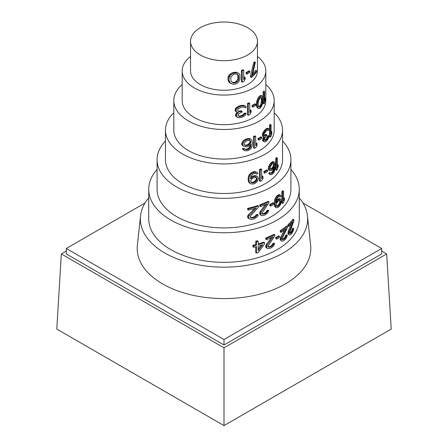 <?xml version="1.0" encoding="UTF-8"?>
<svg xmlns="http://www.w3.org/2000/svg" width="448" height="448" viewBox="0 0 448 448"><rect width="100%" height="100%" fill="white"/><g stroke="black" fill="none" stroke-linecap="round" stroke-linejoin="round"><path stroke-width="0.67" d="M238.773 78.445L238.493 75.37L237.356 74.206L234.965 73.998L233.397 74.519L231.09 76.787L230.748 78.277L231.09 81.385L233.397 82.998L234.965 82.958L237.356 81.715L238.493 79.974L238.773 78.445L237.938 77.958L237.653 74.883L236.499 73.713M237.938 77.958L237.653 79.486L235.614 81.906L234.08 82.449L232.081 82.331M238.493 79.974L237.653 79.486M238.773 76.748L237.938 76.266M238.493 75.37L237.653 74.883M233.397 82.998L232.49 82.471M234.965 82.958L234.08 82.449M236.477 82.404L235.614 81.906M237.356 81.715L236.499 81.222M249.816 72.464A34.569 19.958 180 0 1 246.938 74.122L246.938 72.912A34.569 19.958 0 0 0 249.816 71.254L249.816 72.464M256.547 71.971A34.569 19.958 180 0 1 251.306 77.482L254.531 63.218A34.569 19.958 0 0 0 255.349 62.272L252.353 75.449A34.569 19.958 0 0 0 256.547 70.762L256.547 71.971M239.876 74.984L239.876 79.582L238.213 82.466L236.774 83.546L234.965 84.168L233.078 84.258L230.406 83.16L228.995 80.388L228.995 78.21L230.406 75.169L233.078 73.36L236.774 72.649L239.053 73.522L239.876 74.984M243.718 81.637A34.569 19.958 180 0 1 242.234 82.202L242.234 70.818A34.569 19.958 0 0 0 243.718 70.252L243.718 79.699L245.14 77.403L245.14 79.341L243.718 81.637M261.094 97.367L261.47 100.71L260.77 104.395L259.566 106.322L258.261 106.742M247.654 27.686A33.454 19.314 180 0 1 257.454 41.345A33.454 19.314 180 0 1 247.654 54.998A33.454 19.314 180 0 1 211.198 59.186A33.454 19.314 180 0 1 190.546 41.345A33.454 19.314 180 0 1 211.198 23.498A33.454 19.314 180 0 1 247.654 27.686M249.816 71.254L249.026 70.795A33.454 19.314 180 0 1 247.654 71.635A33.454 19.314 180 0 1 246.148 72.453L246.938 72.912M246.938 74.122L246.148 73.662L246.148 72.453M251.306 77.482L250.51 77.022L250.51 75.813L251.306 76.272M256.547 70.762L255.668 70.252A33.454 19.314 180 0 1 252.745 73.909M255.349 62.272L254.509 61.785A33.454 19.314 180 0 1 253.708 62.742L250.51 75.813M254.531 63.218L253.708 62.742M238.213 73.024L235.911 72.15L232.165 72.834L229.443 74.614L228.732 75.645L228.004 77.638L228.995 78.21M236.774 72.649L235.911 72.15M234.965 72.789L234.08 72.279M233.078 73.36L232.165 72.834M231.426 74.323L230.485 73.78M230.406 75.169L229.443 74.614M229.706 76.21L228.732 75.645M229.354 76.972L228.368 76.401M228.995 80.388L228.004 79.817L228.004 77.638M229.354 81.57L228.368 81.004L228.004 79.817M229.706 82.264L228.368 81.004M230.406 83.16L228.732 81.698M231.426 83.765L229.443 82.606M242.234 82.202L241.422 81.732L241.422 70.353L242.234 70.818M245.14 77.403L244.345 76.944L243.718 77.969M243.718 70.252L242.917 69.793A33.454 19.314 180 0 1 241.422 70.353M261.335 102.318L262.164 102.799L261.593 104.871L260.372 106.792L259.062 107.201L258.367 106.299L258.194 103.286L258.367 101.696L259.566 98.79L261.145 97.334L262.164 98.196L262.164 102.799M261.47 100.71L262.304 101.186M261.47 99.014L262.304 99.495M261.335 97.72L262.164 98.196M258.759 106.803L259.566 107.268M259.566 106.322L260.372 106.792M260.327 105.336L261.145 105.806M260.77 104.395L261.593 104.871M190.546 41.345L190.546 70.935A33.454 19.314 0 0 0 211.198 88.777A33.454 19.314 0 0 0 247.654 84.594A33.454 19.314 0 0 0 257.454 70.935L257.454 41.345M252.896 107.111A42.93 24.786 0 0 0 255.769 105.454L255.769 104.244A42.93 24.786 180 0 1 252.896 105.902L252.896 107.111L252.106 106.658L252.106 105.448L252.896 105.902M263.956 103.902A42.93 24.786 0 0 0 264.617 102.861L265.21 100.089L265.21 98.151L264.617 100.923L264.617 91.482A42.93 24.786 180 0 1 263.956 92.523L263.956 103.902L263.094 103.404L263.094 92.025L263.956 92.523M262.97 98.454L262.438 96.186L261.296 95.973L259.398 97.72L258.014 100.274L257.286 103.706L257.286 105.885L257.656 107.559L258.546 108.584L259.398 108.618L260.372 108.002L262.024 105.375L262.842 102.004L262.97 98.454M236.376 109.122L236.062 109.906L236.376 111.787L237.003 112.403L238.538 112.588L236.69 114.397L236.376 115.422L236.69 116.816L239.137 117.785L241.181 117.55A42.93 24.786 0 0 0 241.752 117.404L244.759 115.802L245.806 114.492L246.064 113.434A42.93 24.786 180 0 1 244.759 113.865L243.415 115.489L242.032 116.116A42.93 24.786 180 0 1 240.895 116.407L239.434 116.508L237.933 115.618L238.538 114.038L240.895 112.538A42.93 24.786 0 0 0 242.032 112.241L242.032 111.272A42.93 24.786 180 0 1 240.895 111.569L239.137 111.731L238.235 111.44L237.625 110.589L237.933 109.077L240.61 107.52A42.93 24.786 0 0 0 242.312 107.083L244.227 107.01L245.022 107.727A42.93 24.786 0 0 0 246.316 107.29L245.543 106.103L242.592 105.795A42.93 24.786 180 0 1 240.318 106.378L237.933 107.626L236.376 109.122L235.48 108.606L235.161 109.385L236.062 109.906M248.31 115.265A42.93 24.786 0 0 0 249.749 114.671L251.132 112.347L251.132 110.41L249.749 112.734L249.749 103.286A42.93 24.786 180 0 1 248.31 103.88L248.31 115.265L247.509 114.8L247.509 103.421L248.31 103.88M249.29 140.006L250.062 141.193L249.805 142.733L247.71 144.631A50.182 28.969 180 0 1 245.801 145.191L244.115 144.911M257.454 56.448A41.815 24.142 180 0 1 265.815 70.935A41.815 24.142 180 0 1 253.568 88.004A41.815 24.142 180 0 1 207.995 93.24A41.815 24.142 180 0 1 182.185 70.935A41.815 24.142 180 0 1 190.546 56.448M252.106 105.448A41.815 24.142 180 0 0 253.568 104.642A41.815 24.142 180 0 0 254.979 103.785L255.769 104.244M264.617 97.81L265.21 98.151M263.094 92.025A41.815 24.142 180 0 0 263.738 90.972L264.617 91.482M261.296 95.973L260.478 95.497L261.195 95.452L262.024 95.934M260.478 95.497L259.566 96.152L260.372 96.617M259.566 96.152L258.597 97.255L259.398 97.72M258.597 97.255L257.746 98.678L258.546 99.142M257.746 98.678L257.219 99.814L258.014 100.274M257.219 99.814L256.861 101.046L257.656 101.506M256.861 101.046L256.676 101.909L257.471 102.362M256.676 101.909L256.497 103.247L257.286 103.706M256.497 103.247L256.497 105.431L257.286 105.885M258.546 108.584L257.219 107.806L256.676 106.506L257.471 106.966M256.676 106.506L256.497 105.431M256.861 107.1L257.656 107.559M257.219 107.806L258.014 108.265M245.543 106.103L243.936 105.403L241.752 105.314A41.815 24.142 180 0 1 239.462 105.885L236.113 107.772L237.003 108.287M236.113 107.772L235.48 108.606M237.003 112.403L235.48 111.272L235.161 110.354L236.062 110.874M235.161 110.354L235.161 109.385M235.48 111.272L236.376 111.787M237.222 112.431L236.426 113.042L237.317 113.557M236.426 113.042L235.799 113.882L236.69 114.397M235.799 113.882L235.48 114.901L236.376 115.422M237.933 117.555L235.799 116.301L235.48 115.388L236.376 115.903M235.48 115.388L235.48 114.901M235.799 116.301L236.69 116.816M244.759 113.865L243.936 113.394A41.815 24.142 180 0 0 245.246 112.963L246.064 113.434M243.936 113.394L243.398 114.285L244.227 114.761M243.398 114.285L242.586 115.007L243.415 115.489M242.586 115.007L241.192 115.629L242.032 116.116M241.192 115.629A41.815 24.142 180 0 1 240.044 115.92L240.895 116.407M240.044 115.92L238.571 116.01L239.434 116.508M238.571 116.01L238.213 115.892M240.895 111.569L240.044 111.076A41.815 24.142 180 0 0 241.192 110.79L242.032 111.272M240.044 111.076L238.269 111.233L239.137 111.731M244.205 107.01L244.759 107.33M243.936 106.854L245.022 107.727M243.936 105.403L244.759 105.874M242.861 105.241L243.69 105.722M241.752 105.314L242.592 105.795M239.462 105.885L240.318 106.378M238.269 106.389L239.137 106.887M237.048 107.117L237.933 107.626M249.749 110.953L250.337 109.956L251.132 110.41M247.509 103.421A41.815 24.142 180 0 0 248.948 102.827L249.749 103.286M244.39 145.062L244.104 144.407L244.39 142.884L246.635 140.829A51.296 29.613 0 0 0 248.534 140.263L250.102 140.476L250.874 141.658L250.617 143.203L248.534 145.107A51.296 29.613 180 0 1 246.635 145.673L244.39 145.062M244.966 145.174L245.806 145.662M245.801 145.191L246.635 145.673M247.71 144.631L248.534 145.107M248.506 144.138L249.323 144.609M249.29 143.394L250.102 143.864M249.805 142.733L250.617 143.203M250.062 141.921L250.874 142.386M250.062 141.193L250.874 141.658M249.805 140.554L250.617 141.025M182.185 70.935L182.185 100.526A41.815 24.142 0 0 0 207.995 122.83A41.815 24.142 0 0 0 253.568 117.594A41.815 24.142 0 0 0 265.815 100.526L265.815 70.935M258.815 140.123A51.296 29.613 0 0 0 261.688 138.46L261.688 137.25A51.296 29.613 180 0 1 258.815 138.908L258.815 140.123L258.026 139.664L258.026 138.454L258.815 138.908M270.306 137.161A51.296 29.613 0 0 0 271.079 136.186L271.796 133.482L271.796 131.544L271.079 134.249L271.079 124.802A51.296 29.613 180 0 1 270.306 125.782L270.306 137.161L269.472 136.679L269.472 125.3L270.306 125.782M263.413 133.935L263.413 136.595L263.788 137.066L264.69 136.886L263.603 139.132L263.603 141.551L265.048 141.943L266.246 141.221A51.296 29.613 0 0 0 266.582 140.941L268.318 138.606L269.063 135.912A51.296 29.613 180 0 1 268.318 136.668L266.745 139.586A51.296 29.613 180 0 1 266.078 140.151L265.222 140.599L264.331 140.062L264.69 138.337L266.078 136.276A51.296 29.613 0 0 0 266.745 135.71L266.745 134.742A51.296 29.613 180 0 1 266.078 135.307L265.048 135.89L264.516 135.811L264.152 135.106L264.331 133.521L265.91 131.331A51.296 29.613 0 0 0 266.907 130.48L268.016 129.948L268.47 130.469A51.296 29.613 0 0 0 269.203 129.707L268.766 128.71L267.07 129.13A51.296 29.613 180 0 1 265.742 130.256L263.413 133.935L262.623 133.476L262.438 134.333L263.228 134.792M244.104 146.586L246.91 146.804A51.296 29.613 0 0 0 248.265 146.401L251.126 144.234L250.617 147.078L248.534 149.223A51.296 29.613 180 0 1 246.91 149.71L245.246 149.442L244.675 148.865A51.296 29.613 180 0 1 243.23 149.218L244.39 150.629L247.184 150.842A51.296 29.613 0 0 0 248.265 150.517L250.874 148.68L252.129 146.042L252.375 144.256L252.129 140.958L251.63 139.933L250.874 139.238L248.265 139.138A51.296 29.613 180 0 1 246.91 139.541L244.104 141.26L243.23 142.436L242.642 144.99L243.23 146.07L244.104 146.586L243.23 146.07M254.313 148.316A51.296 29.613 0 0 0 255.713 147.706L257.068 145.37L257.068 143.433L255.713 145.768L255.713 136.321A51.296 29.613 180 0 1 254.313 136.937L254.313 148.316L253.512 147.857L253.512 136.478L254.313 136.937M273.118 162.966L273.599 163.979L273.442 165.581L272.132 167.933A58.542 33.802 180 0 1 270.928 168.896L269.858 168.974M255.623 177.134L256.368 178.304L256.122 179.609L254.106 181.793A58.542 33.802 180 0 1 252.28 182.398L250.667 182.168M265.815 84.51A50.182 28.969 180 0 1 274.182 100.526A50.182 28.969 180 0 1 259.482 121.01A50.182 28.969 180 0 1 204.798 127.288A50.182 28.969 180 0 1 173.818 100.526A50.182 28.969 180 0 1 182.185 84.51M258.026 138.454A50.182 28.969 180 0 0 259.482 137.648A50.182 28.969 180 0 0 260.898 136.797L261.688 137.25M271.079 131.13L271.796 131.544M269.472 125.3A50.182 28.969 180 0 0 270.228 124.314L271.079 124.802M268.766 128.71L267.506 128.206L266.263 128.66A50.182 28.969 180 0 1 264.942 129.797L262.993 132.49L263.788 132.95M262.993 132.49L262.623 133.476M262.438 134.333L262.438 135.302L263.228 135.761M263.788 137.066L262.993 136.606L262.623 136.142L263.413 136.595M262.623 136.142L262.438 135.302M263.598 136.954L263.178 137.687L263.967 138.146M263.178 137.687L262.808 138.673L263.603 139.132M262.808 138.673L262.623 139.77L263.413 140.23M262.623 139.77L262.623 140.258L263.413 140.717M264.331 141.994L263.603 141.551M262.808 141.098L262.623 140.258M268.318 136.668L267.506 136.198A50.182 28.969 180 0 0 268.24 135.436L269.063 135.912M267.506 136.198L267.204 137.228L268.016 137.693M267.204 137.228L266.739 138.152L267.551 138.622M266.739 138.152L265.938 139.121L266.745 139.586M265.938 139.121A50.182 28.969 180 0 1 265.278 139.686L266.078 140.151M265.278 139.686L264.426 140.134L265.222 140.599M264.426 140.134L263.894 140.062M266.078 135.307L265.278 134.842A50.182 28.969 180 0 0 265.938 134.277L266.745 134.742M264.348 135.486L265.048 135.89M265.278 134.842L264.247 135.43M268.005 129.948L268.318 130.133M267.686 130.015L268.47 130.469M267.506 128.206L268.318 128.682M266.896 128.318L267.708 128.789M266.263 128.66L267.07 129.13M264.942 129.797L265.742 130.256M264.247 130.586L265.048 131.046M263.542 131.611L264.331 132.07M250.818 144.542L251.126 144.715M250.163 145.18L250.062 145.79L250.874 146.261M250.062 145.79L249.805 146.608L250.617 147.078M249.805 146.608L249.29 147.51L250.102 147.98M249.29 147.51L248.506 148.254L249.323 148.725M248.506 148.254L247.71 148.747L248.534 149.223M247.71 148.747A50.182 28.969 180 0 1 246.081 149.229L246.91 149.71M246.081 149.229L245.246 149.218L246.086 149.705M245.246 149.218L244.401 148.954M244.39 150.629L242.374 148.719A50.182 28.969 180 0 0 243.83 148.378L244.675 148.865M242.374 148.719L243.23 149.218M242.67 149.38L243.522 149.873M249.586 138.953L248.769 138.482L250.062 138.768L250.874 139.238M248.769 138.482L247.442 138.662L248.265 139.138M247.442 138.662A50.182 28.969 180 0 1 246.081 139.059L246.91 139.541M246.081 139.059L244.686 139.681L245.526 140.168M244.686 139.681L243.253 140.767L244.104 141.26M243.253 140.767L242.374 141.938L243.23 142.436M242.374 141.938L241.78 143.282L242.642 143.78M242.374 145.572L241.78 144.491L242.642 144.99M241.78 144.491L241.78 143.282M255.713 143.959L256.278 142.974L257.068 143.433M253.512 136.478A50.182 28.969 180 0 0 254.918 135.862L255.713 136.321M270.284 169.21L270.284 167.031L271.723 164.511A59.657 34.446 0 0 0 272.933 163.548L273.924 163.43L274.406 164.45L274.249 166.046L272.933 168.392A59.657 34.446 180 0 1 271.723 169.355L270.284 169.21M270.396 169.058L271.191 169.518M270.928 168.896L271.723 169.355M272.132 167.933L272.933 168.392M272.63 167.266L273.431 167.731M273.118 166.354L273.924 166.818M273.442 165.581L274.249 166.046M273.599 164.707L274.406 165.172M273.599 163.979L274.406 164.45M273.442 163.402L274.249 163.867M250.684 180.947L251.496 179.256L253.098 178.03A59.657 34.446 0 0 0 254.918 177.419L256.43 177.598L257.174 178.769L256.43 180.986L254.918 182.263A59.657 34.446 180 0 1 253.098 182.874L251.496 182.644L250.684 180.947M251.479 182.409L252.302 182.885M252.28 182.398L253.098 182.874M254.106 181.793L254.918 182.263M254.867 181.283L255.679 181.748M255.623 180.522L256.43 180.986M256.122 179.609L256.928 180.074M256.368 178.791L257.174 179.256M256.368 178.304L257.174 178.769M256.122 177.671L256.928 178.136M173.818 100.526L173.818 130.116A50.182 28.969 0 0 0 204.798 156.884A50.182 28.969 0 0 0 259.482 150.601A50.182 28.969 0 0 0 274.182 130.116L274.182 100.526M264.729 173.13A59.657 34.446 0 0 0 267.607 171.466L267.607 170.257A59.657 34.446 180 0 1 264.729 171.92L264.729 173.13L263.945 172.67L263.945 171.461L264.729 171.92M276.528 170.346A59.657 34.446 0 0 0 277.368 169.406L278.169 166.751L278.169 164.814L277.368 167.468L277.368 158.026A59.657 34.446 180 0 1 276.528 158.962L276.528 170.346L275.705 169.87L275.705 158.486L276.528 158.962M270.099 170.794L271.902 170.43A59.657 34.446 0 0 0 272.759 169.742L274.568 166.964L274.249 169.921L272.933 172.508A59.657 34.446 180 0 1 271.902 173.337L270.833 173.415L270.469 172.956A59.657 34.446 180 0 1 269.539 173.606L270.284 174.782L272.076 174.412A59.657 34.446 0 0 0 272.759 173.863L274.406 171.472L275.341 166.712L274.882 162.557L274.406 162.025L272.759 162.478A59.657 34.446 180 0 1 271.902 163.167L269.539 166.824L269.158 169.501L270.099 170.794L268.75 169.999L269.539 170.458M257.662 173.006L256.928 172.323L254.402 172.273A59.657 34.446 180 0 1 253.361 172.62L250.684 174.412L249.301 176.977L249.015 178.746L249.301 182.062L249.855 183.12L250.684 183.854L253.361 183.999A59.657 34.446 0 0 0 254.66 183.562L257.174 181.675L258.39 179.015L258.39 178.046L257.174 176.35L254.66 176.299A59.657 34.446 180 0 1 253.361 176.736L250.41 178.847L250.953 176.025L253.098 173.914A59.657 34.446 0 0 0 254.66 173.393L256.183 173.578L256.682 174.115A59.657 34.446 0 0 0 257.908 173.639L257.662 173.006M260.282 181.356A59.657 34.446 0 0 0 261.66 180.729L262.998 178.382L262.998 176.45L261.66 178.791L261.66 169.35A59.657 34.446 180 0 1 260.282 169.977L260.282 181.356L259.487 180.897L259.487 169.518L260.282 169.977M279.317 200.01L279.81 201.04L279.647 202.39L278.303 204.966A66.909 38.629 180 0 1 277.077 205.918L275.99 205.985M274.182 112.706A58.542 33.802 180 0 1 282.542 130.116A58.542 33.802 180 0 1 265.395 154.017A58.542 33.802 180 0 1 201.594 161.342A58.542 33.802 180 0 1 165.458 130.116A58.542 33.802 180 0 1 173.818 112.706M263.945 171.461A58.542 33.802 180 0 0 265.395 170.649A58.542 33.802 180 0 0 266.818 169.803L267.607 170.257M277.368 164.354L278.169 164.814M275.705 158.486A58.542 33.802 180 0 0 276.539 157.545L277.368 158.026M273.689 168.633L274.406 169.047M273.599 168.582L273.442 169.456L274.249 169.921M273.442 169.456L273.118 170.47L273.924 170.934M273.118 170.47L272.63 171.382L273.431 171.847M272.63 171.382L272.132 172.049L272.933 172.508M272.132 172.049A58.542 33.802 180 0 1 271.102 172.878L271.902 173.337M271.102 172.878L270.575 173.04L271.37 173.499M270.575 173.04L270.038 172.956M270.284 174.782L268.75 173.146A58.542 33.802 180 0 0 269.674 172.497L270.469 172.956M268.75 173.146L269.539 173.606M268.934 173.746L269.724 174.199M273.599 162.019L272.793 161.554L274.406 162.025M272.793 161.554L271.964 162.019L272.759 162.478M271.964 162.019A58.542 33.802 180 0 1 271.102 162.708L271.902 163.167M271.102 162.708L270.217 163.621L271.012 164.08M270.217 163.621L269.304 165.01L270.099 165.469M269.304 165.01L268.75 166.365L269.539 166.824M268.75 166.365L268.369 167.832L269.158 168.291M268.369 167.832L268.369 169.042L269.158 169.501M268.75 169.999L268.369 169.042M255.679 172.066L254.867 171.595L256.928 172.323M254.867 171.595L253.59 171.802L254.402 172.273M253.59 171.802A58.542 33.802 180 0 1 252.543 172.144L253.361 172.62M252.543 172.144L251.21 172.805L252.034 173.281M251.21 172.805L249.85 173.93L250.684 174.412M249.85 173.93L249.021 175.129L249.855 175.61M249.021 175.129L248.461 176.49L249.301 176.977M248.461 176.49L248.175 178.259L249.015 178.746M250.684 183.854L249.021 182.638L248.461 181.574L248.175 179.956L249.015 180.443M248.175 179.956L248.175 178.259M248.461 181.574L249.301 182.062M249.021 182.638L249.855 183.12M255.931 176.086L255.119 175.622L256.368 175.885L257.174 176.35M255.119 175.622L253.848 175.829L254.66 176.299M253.848 175.829A58.542 33.802 180 0 1 252.543 176.26L253.361 176.736M252.543 176.26L251.21 176.921L252.034 177.397M251.21 176.921L250.561 177.503M255.371 173.107L256.682 174.115M261.66 176.96L262.209 175.991L262.998 176.45M259.487 169.518A58.542 33.802 180 0 0 260.87 168.89L261.66 169.35M276.226 204.893L276.78 203.05L277.872 201.533A68.023 39.273 0 0 0 279.098 200.581L280.118 200.474L280.616 201.505L280.118 203.862L279.098 205.425A68.023 39.273 180 0 1 277.872 206.377L276.78 206.444L276.226 204.893M276.534 206.074L277.329 206.534M277.077 205.918L277.872 206.377M278.303 204.966L279.098 205.425M278.813 204.305L279.614 204.77M279.317 203.403L280.118 203.862M279.647 202.39L280.448 202.854M279.81 201.522L280.616 201.986M279.81 201.04L280.616 201.505M279.647 200.452L280.448 200.917M165.458 130.116L165.458 159.706A58.542 33.802 0 0 0 201.594 190.932A58.542 33.802 0 0 0 265.395 183.607A58.542 33.802 0 0 0 282.542 159.706L282.542 130.116M270.648 206.136A68.023 39.273 0 0 0 273.521 204.473L273.521 203.263A68.023 39.273 180 0 1 270.648 204.926L270.648 206.136L269.858 205.682L269.858 204.467L270.648 204.926M282.671 203.482A68.023 39.273 0 0 0 283.562 202.574L284.418 199.954L284.418 198.016L283.562 200.637L283.562 191.195A68.023 39.273 180 0 1 282.671 192.097L282.671 203.482L281.854 203.011L281.854 191.626L282.671 192.097M280.941 195.647L280.448 195.104L278.751 195.53A68.023 39.273 180 0 1 278.046 196.073L276.226 198.358L275.089 203L275.66 207.217L276.226 207.799L278.046 207.452A68.023 39.273 0 0 0 278.925 206.774L280.616 204.406L281.422 201.51L281.422 200.542L280.616 199.08L278.925 199.511A68.023 39.273 180 0 1 278.046 200.189L276.035 202.843L276.41 199.926L277.872 197.417A68.023 39.273 0 0 0 278.925 196.605L279.95 196.498L280.286 196.941A68.023 39.273 0 0 0 281.103 196.23L280.941 195.647M258.446 206.091A68.023 39.273 180 0 1 248.472 208.869L248.472 210.078A68.023 39.273 0 0 0 256.34 207.984L248.763 216.065L248.472 217.101L248.763 218.49L251.093 219.386L252.79 219.19A68.023 39.273 0 0 0 253.904 218.882L256.872 217.263L257.925 215.953L258.182 214.894A68.023 39.273 180 0 1 256.872 215.326L255.539 216.95L254.178 217.594A68.023 39.273 180 0 1 253.07 217.902L250.807 217.762L250.23 216.692L250.807 215.583L258.446 207.301L258.446 206.091L257.628 205.621A66.909 38.629 180 0 1 247.604 208.37L248.472 208.869M268.929 201.712A68.023 39.273 180 0 1 260.484 205.374L260.484 206.584A68.023 39.273 0 0 0 267.154 203.795L260.73 212.542L260.73 214.967L262.707 215.662L264.146 215.309A68.023 39.273 0 0 0 265.087 214.906L267.602 213.024L268.71 210.543A68.023 39.273 180 0 1 267.602 211.086L266.47 212.828L265.317 213.595A68.023 39.273 180 0 1 264.382 213.998L262.461 214.06L261.974 213.041L268.929 202.922L268.929 201.712L268.139 201.258A66.909 38.629 180 0 1 259.672 204.904L260.484 205.374M261.218 245.174L258.222 249.144M282.542 141.008A66.909 38.629 180 0 1 290.909 159.706A66.909 38.629 180 0 1 271.309 187.023A66.909 38.629 180 0 1 198.397 195.395A66.909 38.629 180 0 1 157.091 159.706A66.909 38.629 180 0 1 165.458 141.008M269.858 204.467A66.909 38.629 180 0 0 271.309 203.655A66.909 38.629 180 0 0 272.731 202.81L273.521 203.263M283.562 197.63L284.418 198.016M281.854 191.626A66.909 38.629 180 0 0 282.744 190.719L283.562 191.195M279.614 195.082L278.813 194.622L280.448 195.104M278.813 194.622L277.956 195.07L278.751 195.53M277.956 195.07A66.909 38.629 180 0 1 277.25 195.614L278.046 196.073M277.25 195.614L276.354 196.521L277.15 196.98M276.354 196.521L275.43 197.898L276.226 198.358M275.43 197.898L274.87 199.254L275.66 199.713M274.87 199.254L274.49 200.721L275.279 201.174M274.49 200.721L274.299 202.541L275.089 203M274.299 202.541L274.299 204.238L275.089 204.691M276.226 207.799L274.87 206.763L274.49 205.806L275.279 206.259M274.49 205.806L274.299 204.238M274.87 206.763L275.66 207.217M279.782 199.058L278.981 198.598L279.81 198.615L280.616 199.08M278.981 198.598L278.13 199.046L278.925 199.511M278.13 199.046A66.909 38.629 180 0 1 277.25 199.73L278.046 200.189M277.25 199.73L276.354 200.637L277.15 201.096M279.149 196.034L280.286 196.941M247.604 208.37L247.604 209.58L248.472 210.078M254.604 208.51L248.494 214.71L249.357 215.208M248.494 214.71L247.906 215.572L248.763 216.065M247.906 215.572L247.604 216.602L248.472 217.101M249.939 219.184L247.906 217.991L247.604 217.09L248.472 217.588M247.604 217.09L247.604 216.602M247.906 217.991L248.763 218.49M256.872 215.326L256.054 214.85A66.909 38.629 180 0 0 257.37 214.424L258.182 214.894M256.054 214.85L255.517 215.746L256.34 216.216M255.517 215.746L254.71 216.474L255.539 216.95M254.71 216.474L253.344 217.112L254.178 217.594M253.344 217.112A66.909 38.629 180 0 1 252.23 217.42L253.07 217.902M252.23 217.42L250.818 217.543L251.664 218.03M250.818 217.543L249.956 217.274M259.672 204.904L259.672 206.114L260.484 206.584M265.49 204.557L260.428 211.165L261.234 211.63M260.428 211.165L259.924 212.078L260.73 212.542M259.924 212.078L259.672 213.136L260.484 213.606M261.727 215.561L259.924 214.497L259.672 213.623L260.484 214.088M259.672 213.623L259.672 213.136M259.924 214.497L260.73 214.967M267.602 211.086L266.812 210.627A66.909 38.629 180 0 0 267.921 210.084L268.71 210.543M266.812 210.627L266.358 211.568L267.154 212.027M266.358 211.568L265.681 212.374L266.47 212.828M265.681 212.374L264.522 213.13L265.317 213.595M264.522 213.13A66.909 38.629 180 0 1 263.586 213.539L264.382 213.998M263.586 213.539L262.388 213.791L263.189 214.256M262.388 213.791L261.66 213.601M262.741 244.67L258.222 250.69L258.222 246.086A76.384 44.1 0 0 0 262.741 244.67M157.091 159.706L157.091 189.297A66.909 38.629 0 0 0 198.397 224.986A66.909 38.629 0 0 0 271.309 216.614A66.909 38.629 0 0 0 290.909 189.297L290.909 159.706M276.567 239.142A76.384 44.1 0 0 0 279.44 237.485L279.44 236.27A76.384 44.1 180 0 1 276.567 237.933L276.567 239.142L275.778 238.689L275.778 237.474L276.567 237.933M293.877 219.626A76.384 44.1 180 0 1 288.758 225.204L288.758 226.419A76.384 44.1 0 0 0 292.841 222.135L288.915 232.322L288.915 234.746L289.537 235.127L291.032 234.343A76.384 44.1 0 0 0 291.603 233.727L293.11 231.258L293.754 228.508A76.384 44.1 180 0 1 293.11 229.32L291.749 232.361A76.384 44.1 180 0 1 291.178 232.977L289.996 233.47L289.688 232.557L293.877 220.836L293.877 219.626L293.031 219.139A75.27 43.456 180 0 1 287.946 224.739L288.758 225.204M287.465 226.358A76.384 44.1 180 0 1 281.014 231.168L281.014 232.378A76.384 44.1 0 0 0 286.121 228.687L281.204 238.308L281.204 240.727L282.722 241.158L283.825 240.615A76.384 44.1 0 0 0 284.547 240.083L286.462 237.854L287.302 235.217A76.384 44.1 180 0 1 286.462 235.917L284.726 238.739A76.384 44.1 180 0 1 284.01 239.271L282.537 239.596L282.162 238.638L287.465 227.567L287.465 226.358L286.664 225.893A75.27 43.456 180 0 1 280.224 230.709L281.014 231.168M264.533 244.042L264.533 242.586A76.384 44.1 180 0 1 258.222 244.636L258.222 241.242A76.384 44.1 180 0 1 256.564 241.707L256.564 245.101A76.384 44.1 180 0 1 253.725 245.829L253.725 247.285A76.384 44.1 0 0 0 256.564 246.551L256.564 253.092A76.384 44.1 0 0 0 258.222 252.627L264.533 244.042M274.854 234.724A76.384 44.1 180 0 1 266.526 238.454L266.526 239.663A76.384 44.1 0 0 0 273.09 236.813L266.773 245.622L266.773 248.041L267.742 248.623L270.122 248.354A76.384 44.1 0 0 0 271.051 247.94L273.538 246.042L274.635 243.555A76.384 44.1 180 0 1 273.538 244.104L272.418 245.857L271.281 246.624A76.384 44.1 180 0 1 270.357 247.038L268.464 247.117L267.988 246.103L274.854 235.934L274.854 234.724L274.064 234.27A75.27 43.456 180 0 1 265.72 237.989L266.526 238.454M290.909 169.389A75.27 43.456 180 0 1 299.27 189.297A75.27 43.456 180 0 1 277.222 220.024A75.27 43.456 180 0 1 195.194 229.449A75.27 43.456 180 0 1 148.73 189.297A75.27 43.456 180 0 1 157.091 169.389M275.778 237.474A75.27 43.456 180 0 0 277.222 236.662A75.27 43.456 180 0 0 278.65 235.816L279.44 236.27M287.946 224.739L287.946 225.949L288.758 226.419M291.127 224.073L288.417 230.838L289.229 231.302M288.417 230.838L288.103 231.857L288.915 232.322M288.103 231.857L287.946 232.971L288.758 233.442M287.946 232.971L287.946 233.458L288.758 233.923M289.537 235.127L288.915 234.746M288.103 234.276L287.946 233.458M293.11 229.32L292.27 228.838A75.27 43.456 180 0 0 292.908 228.021L293.754 228.508M292.27 228.838L292.006 229.886L292.841 230.367M292.006 229.886L291.603 230.849L292.438 231.33M291.603 230.849L290.92 231.879L291.749 232.361M290.92 231.879A75.27 43.456 180 0 1 290.354 232.506L291.178 232.977M289.722 233.083L290.444 233.498M290.354 232.506L289.626 233.027M280.224 230.709L280.224 231.924L281.014 232.378M284.458 229.981L280.801 236.869L281.59 237.328M280.801 236.869L280.414 237.849L281.204 238.308M280.414 237.849L280.224 238.946L281.014 239.4M280.224 238.946L280.224 239.428L281.014 239.882M281.971 241.186L281.204 240.727M280.414 240.274L280.224 239.428M286.462 235.917L285.662 235.458A75.27 43.456 180 0 0 286.496 234.752L287.302 235.217M285.662 235.458L285.326 236.46L286.121 236.919M285.326 236.46L284.805 237.356L285.606 237.821M284.805 237.356L283.931 238.28L284.726 238.739M283.931 238.28A75.27 43.456 180 0 1 283.214 238.812L284.01 239.271M283.214 238.812L282.302 239.232L283.097 239.691M282.302 239.232L281.742 239.137M258.222 243.914A75.27 43.456 180 0 0 263.721 242.122L264.533 242.586M256.564 241.707L255.724 241.226A75.27 43.456 180 0 0 257.387 240.766L258.222 241.242M255.724 241.226L255.724 244.614L256.564 245.101M255.724 244.614A75.27 43.456 180 0 1 252.874 245.342L253.725 245.829M252.874 245.342L252.874 246.792L253.725 247.285M255.724 246.775L255.724 252.605L256.564 253.092M265.72 237.989L265.72 239.198L266.526 239.663M271.426 237.597L266.459 244.238L267.26 244.703M266.459 244.238L265.966 245.157L266.773 245.622M265.966 245.157L265.72 246.221L266.526 246.686M267.742 248.623L265.966 247.576L265.72 246.702L266.526 247.167M265.72 246.702L265.72 246.221M265.966 247.576L266.773 248.041M273.538 244.104L272.748 243.645A75.27 43.456 180 0 0 273.846 243.096L274.635 243.555M272.748 243.645L272.3 244.591L273.09 245.045M272.3 244.591L271.628 245.398L272.418 245.857M271.628 245.398L270.486 246.165L271.281 246.624M270.486 246.165A75.27 43.456 180 0 1 269.562 246.579L270.357 247.038M269.562 246.579L268.38 246.842L269.181 247.302M268.38 246.842L267.669 246.658M148.73 189.297L148.73 218.887A75.27 43.456 0 0 0 195.194 259.039A75.27 43.456 0 0 0 277.222 249.614A75.27 43.456 0 0 0 299.27 218.887L299.27 189.297M299.27 197.842A83.636 48.283 180 0 1 307.474 215.902A83.636 48.283 180 0 1 258.378 262.903A83.636 48.283 180 0 1 164.864 253.03A83.636 48.283 180 0 1 140.526 215.902A83.636 48.283 180 0 1 148.73 197.842M140.526 215.902L137.362 245.381A86.806 50.114 0 0 0 162.618 283.914A86.806 50.114 0 0 0 259.683 294.162A86.806 50.114 0 0 0 310.638 245.381L307.474 215.902M66.298 251.07L61.326 253.943L56.784 329.056L224 425.6L391.216 329.056L386.674 253.943L381.702 251.07M224 425.6L224 347.861L386.674 253.943M61.326 253.943L224 347.861M381.702 248.478L381.702 253.943L224 344.988L66.298 253.943L66.298 248.478L224 339.528L381.702 248.478L302.999 203.045M224 339.528L224 344.988M145.001 203.045L66.298 248.478"/></g></svg>

